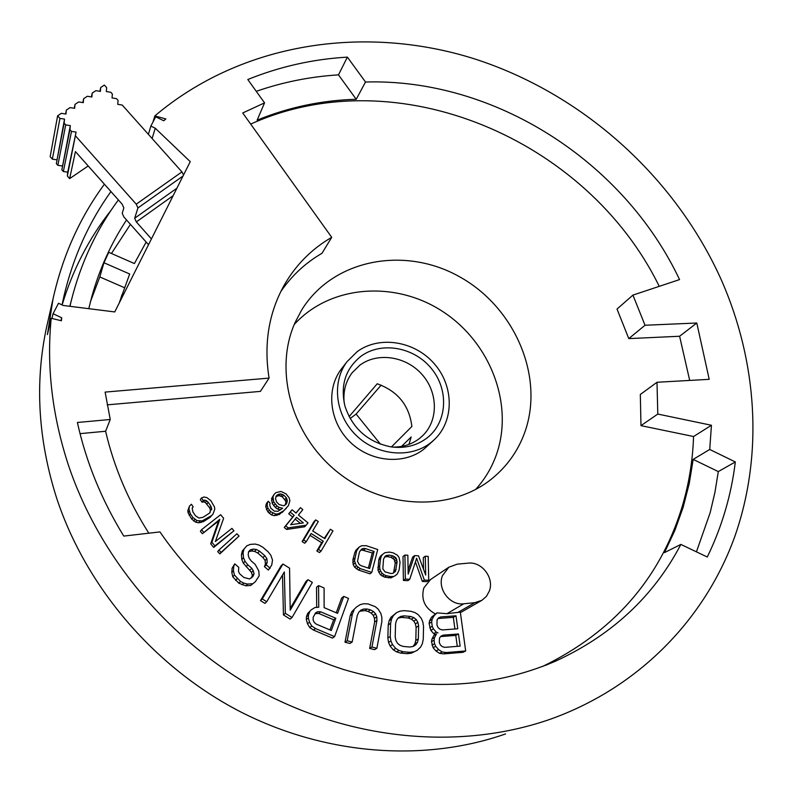 <?xml version="1.0" encoding="UTF-8"?>
<svg xmlns="http://www.w3.org/2000/svg" width="793" height="793" viewBox="0 0 793 793"><rect width="100%" height="100%" fill="white"/><g stroke="black" fill="none" stroke-linecap="round" stroke-linejoin="round"><path stroke-width="1.19" d="M51.951 318.449L53.062 313.711L58.513 303.253L63.202 305.464L114.747 311.936L190.251 161.643L155.259 128.228L152.107 138.507M118.385 199.915C96.389 229.603 80.668 263.286 71.211 300.963L69.953 306.306M148.519 244.71L123.886 216.985L122.231 213.317L123.837 207.895L122.162 204.178L75.424 151.592L69.645 178.613L88.201 165.975M67.346 176.026L76.098 132.114L67.722 172.17L67.346 176.026L69.645 178.613M75.722 136.138L136.247 204.178L137.932 207.954L134.671 218.244L136.327 221.931L151.423 238.921M183.55 174.975L181.934 171.903L122.231 105.053L117.741 104.339L118.078 100.404L116.521 98.659L112.031 97.935L112.368 94.01L110.812 92.266L106.321 91.542L106.658 87.627L104.379 85.069L100.741 87.458L100.394 91.383L95.884 90.66L92.226 93.059L91.859 97.004L87.329 96.27L83.652 98.689L83.275 102.654L78.725 101.93L75.028 104.359L74.651 108.334L70.071 107.61L66.354 110.058L65.958 114.053L61.368 113.33L57.621 115.798L59.931 118.395L64.53 119.109L56.353 163.645L64.144 123.123L65.72 124.897L70.319 125.611L61.854 169.831L69.933 129.626L71.509 131.4L76.098 132.114M148.38 134.334L150.868 126.067L155.706 116.799L163.735 120.754L165.866 118.96L154.853 115.907C241.746 42.416 363.987 24.583 472.797 58.325C581.665 92.86 674.992 176.215 721.689 280.702C757.087 361.677 763.649 453.933 734.913 536.177C705.621 617.955 639.911 687.214 550.491 719.162C464.351 749.335 358.664 741.881 266.27 694.371C174.093 646.483 100.344 560.383 68.386 465.045C52.169 415.512 46.44 366.584 51.208 318.271L61.398 320.778L61.695 317.775L53.062 313.711M150.868 126.067L155.259 128.228M331.722 237.325C311.639 248.962 295.739 265.001 284.033 285.44C268.678 313.185 263.682 344.073 269.075 378.102L105.122 392.089L110.247 419.487L77.397 422.481C86.12 462.071 101.573 499.947 123.767 536.088L159.958 531.915C203.979 596.257 270.879 646.216 343.666 669.54C419.497 691.843 490.044 689.087 555.328 661.263C611.77 635.352 653.61 596.405 680.87 544.424L707.277 557.013C721.927 526.869 731.275 495.179 735.329 461.942L709.715 449.462L711.44 425.266L657.793 414.055L657 382.266L709.21 379.332L696.799 323.009L645.026 325.259L632.933 295.105L679.561 279.582C623.526 161.118 494.336 78.18 365.514 82.016L347.384 57.126C312.848 59.148 279.651 66.612 247.793 79.518L264.555 102.862L242.727 112.973L331.722 237.325L321.978 253.294C305.434 262.919 291.695 275.696 280.772 291.636M107.194 404.856L260.411 391.385L269.075 378.102M250.687 124.105C397.164 57.73 587.385 139.29 659.241 286.342M264.555 102.862L257.13 120.149C288.731 107.233 321.76 100.275 356.216 99.284L365.514 82.016M645.026 325.259L628.78 338.611L617.023 309.052L632.933 295.105M628.78 338.611L679.611 336.252L689.692 380.422M657 382.266L640.318 394.488L640.972 425.643L693.558 436.517C692.745 460.961 688.8 484.82 681.722 508.105C659.528 579.267 613.158 632.051 542.581 666.477M524.659 432.671C544.85 376.883 514.885 307.377 459.633 276.807C404.688 245.681 332.822 259.123 301.578 310.162L295.135 322.434C273.466 370.232 291.418 435.823 338.274 472.727C384.932 509.889 451.613 511.525 491.838 478.764C507.034 466.383 517.978 451.009 524.659 432.671M411.398 653.154L417.237 650.31L411.398 653.154L407.265 653.68L400.663 653.105L396.559 651.876L393.298 649.834L390.097 646.037L388.54 642.389L387.846 637.939L388.233 624.864L389.185 620.602L390.929 617.281L396.708 612.563L400.049 611.135L404.182 610.66L410.754 611.264L414.828 612.513L418.06 614.545L421.252 618.312L422.818 621.93L423.541 626.351L423.254 639.416L422.332 643.718L420.617 647.078L417.237 650.31M351.805 611.7L356.325 607.141L351.805 611.7L350.169 615.735L344.995 642.221L349.931 643.47L352.151 642.033L347.175 640.784L344.995 642.221M359.735 611.274L364.859 610.61L368.121 611.443L371.203 613.118L373.325 615.437L374.465 618.391L374.643 621.99L369.647 648.426L374.554 649.665L376.883 648.268L371.947 647.019L369.647 648.426M311.371 609.748L307.664 613.455L311.371 609.748L314.98 607.507L318.756 607.24L318.558 585.611L324.089 587.98L324.119 607.636L337.58 613.366L343.785 596.395L341.644 598.031L336.242 612.801M318.558 585.611L316.526 587.296L316.704 607.388M307.664 613.455L306.435 616.696L306.326 619.482L307.496 623.744L309.756 627.541L313.433 630.038L332.465 638.087L334.596 636.62L315.465 628.532L313.433 630.038M283.458 614.932L290.109 619.085L292.042 617.509L285.351 613.336L283.458 614.932L282.486 575.064M285.351 613.336L284.32 571.951L266.735 601.728L262.265 598.943L282.942 564.021L289.574 568.175L290.208 610.213L307.942 579.683L305.969 581.428L290.179 608.568M282.942 564.021L281.089 565.845L260.491 600.608L264.941 603.384L266.735 601.728M238.862 583.232L240.527 581.457L234.421 575.044L233.449 570.762L233.717 566.4L234.748 563.853L232.081 568.224L231.824 572.566L232.785 576.828L238.862 583.232L245.86 585.819L250.747 585.472L255.386 581.656L250.747 585.472M248.606 551.769L251.5 550.986L254.573 551.413L257.765 553.008L263.018 557.558L265.1 560.482L265.427 564.13L264.416 566.638L268.381 570.058L271.731 565.062L272.505 560.096L270.859 555.298L268.113 551.799L262.83 547.249L258.984 545.049L255.227 544.067L250.36 544.375L246.801 545.822L242.331 550.976L241.419 554.703L241.825 559.58L243.352 563.159L251.49 572.447L252.362 575.47L251.391 577.889M217.678 551.591L219.83 553.891L239.04 536.058L221.078 552.374L218.927 550.064L217.678 551.591M210.7 543.81L213.694 547.448L233.945 530.785L214.923 545.901L211.909 542.253L210.7 543.81L218.571 520.971L202.374 533.719L200.381 531.3L201.551 529.684L220.642 514.697L223.636 518.315L215.359 541.53L231.943 528.376L233.945 530.785M203.672 501.82L204.842 500.105L203.246 500.502L201.491 497.935L200.322 499.649L202.076 502.217L203.672 501.82L205.407 502.564L209.639 507.837L210.373 509.82L209.967 512.625M211.186 515.787L202.146 520.922L196.872 520.555L192.907 517.512L190.261 513.626L188.932 508.908L189.517 506.073L187.812 510.593L188.11 512.863L191.767 519.167L195.722 522.2L198.647 522.805L203.454 521.596L209.976 517.442L213.069 513.963L209.976 517.442M414.63 555.606L418.506 555.824L425.692 575.034L425.276 556.21L428.18 556.379L428.716 580.298L424.344 580.07L416.622 558.252L409.743 579.296L405.342 579.068L404.916 555.05L407.84 555.219L408.177 574.092L414.63 555.606L412.677 557.053L408.108 570.127M404.916 555.05L402.993 556.508L403.409 580.436L407.79 580.664L409.743 579.296M415.433 561.89L422.342 581.428L426.693 581.656L428.716 580.298M425.276 556.21L423.284 557.657L423.531 569.255M390.979 577.869L394.934 575.857L390.979 577.869L384.595 577.145L380.402 574.776L377.983 570.167L378.747 560.027L379.569 557.628L380.779 555.814L384.823 552.731L389.373 552.097L393.259 552.87L397.442 555.239L399.137 557.628L400.039 562.425L399.137 569.969L397.124 574.221L394.934 575.857M360.27 568.621L356.344 565.716L354.501 560.849L356.612 550.937L359.209 547.041L355.978 550.154L354.858 552.424L352.925 559.709L353.192 564.566L354.58 567.154L358.495 570.038L369.954 573.825L371.768 572.427L360.27 568.621L358.495 570.038M316.833 550.937L319.44 552.592L321.056 551.095L318.449 549.44L316.833 550.937L321.671 542.769L310.033 535.374M318.449 549.44L323.296 541.242L311.143 533.52L306.267 541.698L303.66 540.033L315.693 519.891L318.29 521.536L312.68 530.943L324.823 538.665L330.384 529.248L324.287 538.328M315.693 519.891L314.097 521.497L302.103 541.579L304.7 543.225L306.267 541.698M300.428 507.669L302.817 509.631L298.455 515.034L308.011 522.884L306.148 525.214L288.127 527.86L285.718 525.888L294.193 515.391L290.208 512.119L292.092 509.8L296.067 513.071L300.428 507.669L295.948 512.972M292.092 509.8L288.711 513.765L292.686 517.026L284.241 527.484L286.63 529.446L304.591 526.8L306.148 525.214M274.1 494.356L275.905 492.661L280.95 491.452L285.956 493.791L289.167 497.835L289.881 500.7L288.424 505.627L283.725 510.791L278.303 513.805L275.766 514.062L270.72 511.713L267.856 508.016L267.152 505.131L267.538 502.643L266.131 504.328L266.844 502.921L268.272 501.245L270.066 503.099L269.689 504.873L270.75 508.135L274.338 511.138L277.956 511.277L282.655 508.244L279.057 507.391L276.906 505.875L273.684 501.82L273 496.805L274.1 494.356L271.573 498.51L272.247 503.505L275.458 507.55L277.6 509.056L280.663 509.78M266.131 504.328L265.744 506.806L267.865 511.881L271.444 514.875L274.319 515.698L279.364 514.469L286.253 508.392M460.396 612.642L481.321 600.658M430.569 579.505L423.799 587.99C420.865 599.419 424.701 608.043 435.298 613.861M433.692 633.617L436.279 632.16L433.394 628.869L432.235 626.321L431.67 621.98L432.126 619.323L434.088 615.685L436.963 612.86L431.521 617.222L429.568 620.84L429.102 623.486L430.817 630.346L433.692 633.617L435.407 634.37L433.92 635.352L431.967 639.009L431.501 641.676L433.107 647.703L435.991 650.994L439.56 653.343L443.703 653.888L462.953 652.332L465.679 650.964L446.35 652.53L443.703 653.888M693.558 436.517L711.44 425.266M709.715 449.462L693.171 459.395L718.299 471.587L735.329 461.942M680.87 544.424L664.484 552.612L674.873 530.398L683.13 507.332L689.226 483.611L693.171 459.395M80.034 433.642L105.608 431.253C113.934 466.948 128.327 500.938 148.816 533.203M105.608 431.253L110.247 419.487M657.793 414.055L640.972 425.643M679.611 336.252L696.799 323.009M718.299 471.587L714.949 492.284L710.161 512.684L696.432 551.849M294.223 324.525C330.284 284.727 395.568 280.296 443.039 311.738C490.728 342.863 514.498 405.382 495.982 455.836C491.363 468.376 484.573 479.587 475.612 489.469M342.041 368.14L341.168 369.27C325.725 389.631 329.551 422.382 350.278 442.207C370.817 462.21 403.934 465.075 423.977 449.086L433.503 440.432M357.147 351.666L347.007 361.697C331.395 382.266 335.32 415.423 356.325 435.516C377.151 455.797 410.685 458.731 430.946 442.583L434.643 439.362C454.538 420.33 453.874 385.567 433.949 363.363C414.273 340.94 379.262 335.36 357.147 351.666M427.14 437.895C416.771 445.735 404.668 448.719 390.82 446.846C367.813 442.088 352.528 428.547 344.985 406.234C340.147 385.388 345.461 368.745 360.914 356.295C381.364 341.129 414.105 347.047 431.451 368.586C449.086 389.908 447.391 422.233 427.14 437.895M344.212 403.092C342.982 391.573 345.639 381.443 352.181 372.71L359.923 365.137C377.656 351.963 405.818 356.245 421.787 374.187C437.954 391.96 438.707 419.913 422.956 435.426L419.447 438.519C411.765 444.387 402.814 447.242 392.575 447.083M408.96 444.387L411.18 436.973L401.565 446.409M391.455 446.935L411.874 426.485C409.287 405.372 397.739 391.137 377.22 383.782L349.098 416.603M380.462 444.189L356.107 414.065L350.149 418.545M356.107 414.065L381.165 385.13M413.896 651.777L409.743 652.302L407.265 653.68M409.743 652.302L403.112 651.727L400.663 653.105M403.112 651.727L398.988 650.488L396.559 651.876M398.988 650.488L395.717 648.436L393.298 649.834M395.717 648.436L392.495 644.62L390.097 646.037M392.495 644.62L390.929 640.952L388.54 642.389M390.929 640.952L390.225 636.492L387.846 637.939M390.225 636.492L390.612 623.357L388.233 624.864M390.612 623.357L391.564 619.065L389.185 620.602M391.564 619.065L393.308 615.735L390.929 617.281M393.308 615.735L396.708 612.563M415.71 644.897L417.415 642.409L418.327 638.98L418.625 625.905L417.881 622.346L416.305 619.601L413.887 617.638L410.625 616.468L404.053 615.854L400.733 616.419L398.215 617.935L396.49 620.394L395.568 623.804L395.201 636.928L395.935 640.516L397.521 643.301L399.959 645.274L403.25 646.444L409.872 647.019L413.193 646.434L415.71 644.897L412.915 646.483M417.415 642.409L414.908 643.827L413.212 646.305M398.106 618.094L401.615 617.4L408.157 618.005L411.408 619.174L413.817 621.117L415.383 623.863L416.117 627.392L415.81 640.417L414.908 643.827M400.733 616.419L398.314 617.965M404.053 615.854L401.615 617.4M410.625 616.468L408.157 618.005M413.887 617.638L411.408 619.174M416.305 619.601L413.817 621.117M417.881 622.346L415.383 623.863M418.625 625.905L416.117 627.392M418.327 638.98L415.81 640.417M356.325 607.141L360.26 604.583L363.858 603.731L368.101 603.939L375.277 606.675L378.221 609.202L380.838 613.435L381.829 617.241L381.849 621.702L376.883 648.268M371.947 647.019L376.953 620.453L374.643 621.99M376.953 620.453L376.784 616.845L374.465 618.391M376.784 616.845L375.634 613.871L373.325 615.437M375.634 613.871L373.503 611.552L371.203 613.118M373.503 611.552L370.4 609.857L368.121 611.443M370.4 609.857L367.129 609.024L364.859 610.61M367.129 609.024L363.69 609.034L361.449 610.62M363.69 609.034L360.914 610.095L358.773 612.226L357.296 615.427L352.151 642.033M347.175 640.784L352.37 614.169L350.169 615.735M354.015 610.114L352.37 614.169M343.785 596.395L348.504 598.418L334.596 636.62M315.465 628.532L311.778 626.014L309.756 627.541M311.778 626.014L309.498 622.208L307.496 623.744M309.498 622.208L308.328 617.916L306.326 619.482M308.328 617.916L308.447 615.12L306.435 616.696M309.666 611.859L308.447 615.12M315.842 612.592L313.225 617.152L313.116 619.948L314.097 622.257L316.189 624.091L331.315 630.504L335.796 618.243L320.729 611.839L318.043 611.641L315.842 612.592M314.97 613.683L318.677 613.425L333.675 619.799L329.967 629.929M318.043 611.641L316.001 613.227M320.729 611.839L318.677 613.425M335.796 618.243L333.675 619.799M262.265 598.943L260.491 600.608M307.942 579.683L312.353 582.439L292.042 617.509M234.748 563.853L238.743 567.302L238.485 571.654L239.912 574.043L243.917 577.492L249.597 578.959L253.076 576.233L251.55 577.79M253.076 576.233L254.087 573.686L252.362 575.47M254.087 573.686L253.215 570.643L251.49 572.447M253.215 570.643L251.778 568.274L250.063 570.088M251.778 568.274L247.793 564.834L246.098 566.658M247.793 564.834L245.037 561.315L243.352 563.159M245.037 561.315L243.501 557.717L241.825 559.58M243.501 557.717L243.094 552.81L241.419 554.703M243.094 552.81L244.006 549.063L242.331 550.976M244.006 549.063L246.801 545.822M270.175 568.254L266.21 564.824L264.416 566.638M266.21 564.824L267.211 562.296L265.427 564.13M267.211 562.296L266.884 558.629L265.1 560.482M266.884 558.629L264.793 555.695L263.018 557.558M264.793 555.695L259.509 551.135L257.765 553.008M259.509 551.135L256.308 549.499L254.573 551.413M256.308 549.499L253.215 549.093L251.5 550.986M253.215 549.093L250.221 549.896L248.546 551.849L248.189 554.941L249.061 557.965L251.153 560.909L255.128 564.338L258.766 570.881L259.192 575.807L255.386 581.656M252.471 583.727L247.565 584.074L245.86 585.819M247.565 584.074L243.768 583.103L242.083 584.837M240.527 581.457L243.768 583.103M237.196 578.583L235.541 580.357M234.421 575.044L232.785 576.828M233.449 570.762L231.824 572.566M233.717 566.4L232.081 568.224M221.078 552.374L219.83 553.891M218.927 550.064L236.899 533.768L239.04 536.058M214.923 545.901L213.694 547.448M211.909 542.253L219.81 519.336L218.571 520.971M219.81 519.336L202.374 533.719M203.553 532.123L201.551 529.684M201.491 497.935L203.96 496.993L206.874 497.607L210.809 500.641L214.477 506.915L214.784 509.175L213.069 513.963M204.634 519.95L203.454 521.596M202.146 520.922L200.976 522.557M199.806 521.17L198.647 522.805M196.872 520.555L195.722 522.2M194.82 519.385L193.67 521.041M192.907 517.512L191.767 519.167M190.261 513.626L189.131 515.291M189.23 511.188L188.11 512.863M188.932 508.908L187.812 510.593M189.517 506.073L191.42 504.269L193.185 506.846L192.164 508.372M193.185 506.846L192.164 508.105L192.897 511.961L195.544 515.837L198.914 518.027L202.869 517.363L209.421 513.2L210.383 511.654M211.592 509.978L211.582 508.135L210.373 509.82M211.582 508.135L210.839 506.142L209.639 507.837M210.839 506.142L208.202 502.286L207.013 503.991M208.202 502.286L206.596 500.849L205.407 502.564M204.842 500.105L206.596 500.849M203.246 500.502L202.076 502.217M424.344 580.07L422.342 581.428M405.342 579.068L403.409 580.436M392.862 576.491L390.364 576.521L388.481 577.899M390.364 576.521L386.459 575.758L384.595 577.145M386.459 575.758L384.08 574.766L382.226 576.154M384.08 574.766L382.256 573.379L380.402 574.776M382.256 573.379L380.551 570.97L378.707 572.377M380.551 570.97L379.827 568.759L377.983 570.167M379.827 568.759L379.649 566.133L377.815 567.56M379.649 566.133L380.6 558.579L378.747 560.027M380.6 558.579L381.403 556.171L379.569 557.628M381.403 556.171L382.623 554.357M395.489 571.317L397.134 561.85L396.103 558.054L392.892 555.873L389.006 555.1L385.418 555.933L383.525 559.154L382.821 568.829L384.942 571.832L390.741 573.488L392.753 573.359L395.489 571.317L393.209 573.151M384.506 556.964L387.143 556.567L391.008 557.33L394.21 559.501L395.231 563.288L393.586 572.715M387.004 555.219L385.14 556.676M389.006 555.1L387.143 556.567M392.892 555.873L391.008 557.33M394.765 556.765L392.882 558.213M396.103 558.054L394.21 559.501M396.887 559.749L394.993 561.186M397.134 561.85L395.231 563.288M396.222 569.394L394.319 570.801M359.209 547.041L361.628 545.733L366.307 545.713L377.726 549.519L371.768 572.427M358 567.332L356.235 568.759M356.344 565.716L354.58 567.154M354.937 563.129L353.192 564.566M354.501 560.849L352.756 562.296M354.669 558.252L352.925 559.709M356.612 550.937L354.858 552.424M357.732 548.667L355.978 550.154M363.501 548.469L361.816 548.964L359.477 551.888L357.504 561.315L359.259 564.557L361.043 565.677L369.667 568.531L374.118 551.482L365.543 548.617L363.501 548.469L361.727 549.965L372.304 552.959L368.339 568.095M360.329 550.372L361.727 549.965M365.543 548.617L363.759 550.114M374.118 551.482L372.304 552.959M323.296 541.242L321.671 542.769M303.66 540.033L302.103 541.579M330.384 529.248L332.971 530.894L321.056 551.095M288.127 527.86L286.63 529.446M285.718 525.888L284.241 527.484M294.193 515.391L292.686 517.026M290.208 512.119L288.711 513.765M290.635 524.738L303.362 522.924L296.582 517.353L290.635 524.738M295.194 519.088L300.378 523.35M283.725 510.791L282.249 512.437M280.831 512.823L279.364 514.469M278.303 513.805L276.846 515.44M275.766 514.062L274.319 515.698M272.881 513.23L271.444 514.875M270.72 511.713L269.293 513.368M269.283 510.226L267.865 511.881M267.856 508.016L266.438 509.681M267.152 505.131L265.744 506.806M268.272 501.245L267.538 502.643M279.057 507.391L277.6 509.056M276.906 505.875L275.458 507.55M275.112 504.021L273.674 505.696M273.684 501.82L272.247 503.505M272.98 498.936L271.553 500.641M273 496.805L271.573 498.51M283.805 495.119L280.573 493.92L278.779 494.198L276.251 495.873L275.508 498.688L276.569 501.939L279.077 504.536L283.745 505.795L286.273 504.11L287.363 500.958L286.303 497.717L283.805 495.119L282.328 496.824L285.53 500.849L285.876 502.643L285.113 505.181M277.332 494.852L275.885 496.557L279.116 495.635L282.328 496.824M278.779 494.198L277.322 495.912M280.573 493.92L279.116 495.635M282.367 494.356L280.9 496.061M286.303 497.717L284.826 499.412M287.016 499.164L285.53 500.849M287.363 500.958L285.876 502.643M286.997 502.722L285.51 504.398M468.138 563.149C481.847 561.315 494.535 578.038 489.311 591.132L486.387 596.405L481.926 600.311L474.779 602.68L463.776 603.79C449.879 605.802 437.002 588.684 442.494 575.569L448.858 567.213L457.204 564.16L468.138 563.149M436.963 612.86L446.925 613.703L460.317 612.107L465.679 650.964M446.35 652.53L442.187 651.975L439.56 653.343M442.187 651.975L438.598 649.616L435.991 650.994M438.598 649.616L435.704 646.305L433.107 647.703M435.704 646.305L434.544 643.747L431.957 645.155M434.544 643.747L434.078 640.248L431.501 641.676M434.078 640.248L434.544 637.572L431.967 639.009M434.544 637.572L436.507 633.894L433.92 635.352M436.507 633.894L435.407 634.37M436.279 632.16L438.014 632.903M433.394 628.869L430.817 630.346M432.235 626.321L429.677 627.808M431.67 621.98L429.102 623.486M432.126 619.323L429.568 620.84M434.088 615.685L431.521 617.222M439.966 629.245L442.504 629.929L457.769 628.76L455.995 615.814L440.759 616.934L438.46 617.975L437.082 619.829L436.973 625.082L438.123 627.63L439.966 629.245M443.198 635.143L440.898 636.194L439.51 638.068L439.282 642.489L440.442 645.046L442.296 646.662L444.833 647.346L460.148 646.126L458.483 633.964L443.198 635.143L440.63 636.561L455.797 635.401L457.283 646.354M438.063 618.51L453.328 617.35L454.914 628.978M440.759 616.934L438.162 618.471M455.995 615.814L453.328 617.35M458.483 633.964L455.797 635.401M347.384 57.126L338.482 74.859L356.216 99.284M256.268 91.324C282.843 82.115 310.251 76.634 338.482 74.859M60.972 320.669L61.695 317.775M154.853 115.907L153.029 121.914M62.122 304.958C72.837 269.58 89.143 238.039 111.05 210.314M110.941 191.539C88.866 222.298 73.224 257.071 63.995 295.878L62.042 304.918M48.095 320.56L46.579 327.192C34.644 382.85 38.064 440.036 56.848 498.738C86.358 587.583 154.556 667.349 240.12 711.618C325.913 755.531 424.493 762.291 505.577 733.931M104.408 184.194C79.726 217.708 62.597 255.951 53.022 298.931L47.421 334.587L51.208 318.271M69.933 129.626L70.319 125.611M64.144 123.123L64.53 119.109M91.373 96.924L92.226 93.059M82.839 102.584L83.652 98.689M74.245 108.274L75.028 104.359M65.601 113.994L66.354 110.058M59.931 118.395L52.368 159.145L50.167 156.667L57.621 115.798M52.368 159.145L56.739 159.799M56.353 163.645L57.859 165.331L65.72 124.897M57.859 165.331L62.231 165.975M61.854 169.831L63.351 171.526L71.509 131.4M63.351 171.526L67.722 172.17M99.868 91.304L100.741 87.458M88.776 308.675L91.79 296.691C99.591 268.777 111.169 243.203 126.543 219.978M130.439 224.36L111.446 253.492M119.128 303.223L129.685 274.001L103.952 262.751L108.77 252.323L134.413 263.554L146.15 242.034M103.952 262.751L99.799 276.945L90.471 301.657M121.894 294.946L119.753 301.974M124.372 287.641L99.799 276.945M457.63 612.602L474.779 602.68M463.776 603.79L446.925 613.703M173.142 195.683L136.327 221.931M134.671 218.244L176.898 188.209M183.024 176.016L137.932 207.954M136.247 204.178L181.934 171.903M69.834 306.296L71.211 300.963M545.564 665.327L555.328 661.263M488.994 480.964L491.838 478.764M341.168 369.27L347.007 361.697M422.045 436.299L422.956 435.426M430.004 579.881L448.858 567.213M53.022 298.931L46.579 327.192"/></g></svg>
